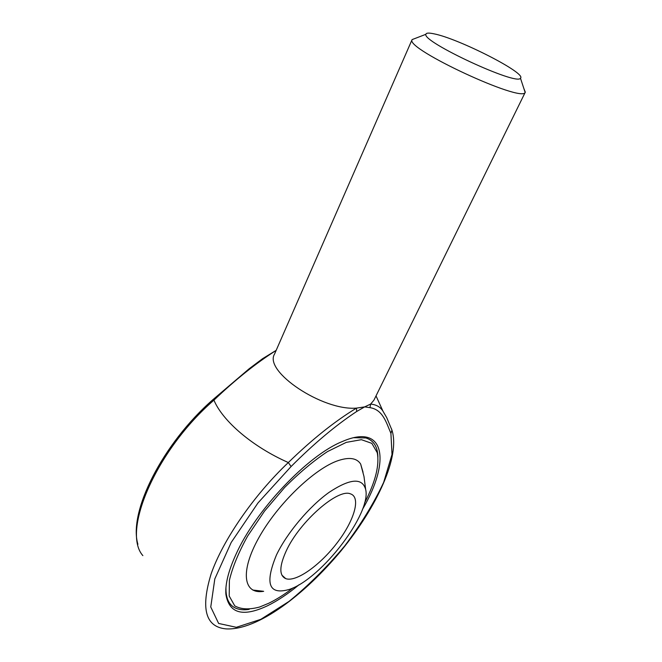 <?xml version="1.0" encoding="UTF-8"?>
<svg xmlns="http://www.w3.org/2000/svg" width="662" height="662" viewBox="0 0 662 662"><rect width="100%" height="100%" fill="white"/><g stroke="black" fill="none" stroke-linecap="round" stroke-linejoin="round"><path stroke-width="0.99" d="M276.493 554.905C264.543 583.851 268.855 595.345 289.435 589.395C321.74 578.621 371.779 512.951 365.639 489.383C362.238 477.517 350.049 478.51 329.072 492.371C309.336 506.43 287.043 532.869 276.493 554.905M286.34 550.676C279.223 566.258 279.033 575.584 285.761 578.646C296.104 582.452 320.342 565.034 337.297 542.641C354.427 520.307 361.171 497.063 350.388 493.835C338.017 488.242 299.812 521.449 286.34 550.676M377.894 457.136C377.721 446.817 373.699 440.42 365.838 437.938L353.723 437.706L365.838 437.938C371.829 439.742 375.586 443.929 377.125 450.499L377.894 457.136M225.941 587.715L226.015 591.911C226.76 600.351 230.086 605.813 236.011 608.304C239.661 609.801 244.038 610.157 249.16 609.371C244.038 610.157 239.661 609.801 236.011 608.304C229.118 605.391 225.759 598.531 225.941 587.715M299.1 584.712C288.086 593.822 277.535 600.856 267.448 605.796C242.863 617.348 229.011 613.5 225.891 594.253C225.163 584.058 228.464 570.901 235.788 554.764C255.557 510.195 308.045 455.191 342.246 441.562C385.408 422.613 390.795 461.513 362.47 509.384M390.911 433.345C386.418 423.084 383.066 409.654 369.959 407.651L364.663 406.89L356.653 411.507C335.8 425.277 313.953 443.614 291.098 466.52L257.99 502.93L231.195 542.468L214.811 578.911L210.756 606.996L218.634 623.455L236.326 627.303L260.828 619.326L288.963 601.452C308.533 585.473 327.094 566.995 344.645 546.009C360.906 524.412 373.914 503.186 383.67 482.325L392.012 454.488L390.911 433.345L391.962 430.176L386.732 417.648L382.959 411.152C380.377 406.981 376.264 404.623 370.621 404.077L373.914 400.187L525.314 92.15L523.882 88.567M276.153 350.405C256.086 363.132 235.349 379.707 213.934 400.138C222.639 421.098 252.528 446.776 288.334 462.548C253.91 495.126 222.887 540.076 211.104 573.954C200.487 608.775 205.51 627.088 226.181 628.9C257.592 630.522 304.669 594.642 341.079 550.784C377.257 506.554 400.336 456.408 391.962 430.176L391.424 428.711M425.906 34.292C421.768 41.689 517.477 86.118 520.464 78.182C527.06 73.441 458.667 38.586 434.015 33.836C428.852 32.728 426.146 32.877 425.906 34.292L412.103 39.604L274.548 354.062C263.526 371.308 322.46 410.986 356.47 408.115L364.663 406.89L370.621 404.077L369.959 407.651M291.098 466.52L288.334 462.548C312.001 439.469 334.715 421.322 356.47 408.115L356.653 411.507M412.021 39.894C406.005 49.087 522.004 102.933 525.14 92.407L525.314 92.15M142.86 555.617C121.32 531.462 156.166 450.152 213.934 400.138L212.651 399.889M364.522 503.029L365.217 501.688C375.602 481.224 379.607 464.898 377.232 452.692L371.854 443.358L361.394 439.684L346.292 442.365L327.483 451.592C313.507 460.893 299.249 472.825 284.726 487.381L264.527 511.114L247.662 536.013C238.568 552.456 232.478 567.226 229.4 580.317L229.209 596.015L234.753 605.871C241.034 609.421 249.326 609.801 259.628 607.021L268.664 603.289C276.459 599.507 284.61 594.368 293.109 587.864M363.041 472.188L360.658 464.037C356.851 458.104 349.453 456.929 338.464 460.504C314.831 468.266 277.692 503.757 258.825 537.751C239.727 571.811 243.459 594.749 263.666 591.315L252.718 590.024M391.507 428.844L391.912 430.052M365.639 489.383L364.001 476.541L360.658 464.037M281.904 575.162L285.761 578.646M376.024 395.901L382.959 411.152M520.464 78.182L525.14 92.407M226.015 591.911L225.891 594.253M137.903 544.28C128.056 511.958 162.984 443.25 212.767 399.79L249.177 368.742L262.591 358.68L276.178 350.339M377.232 452.692L377.125 450.499"/></g></svg>
